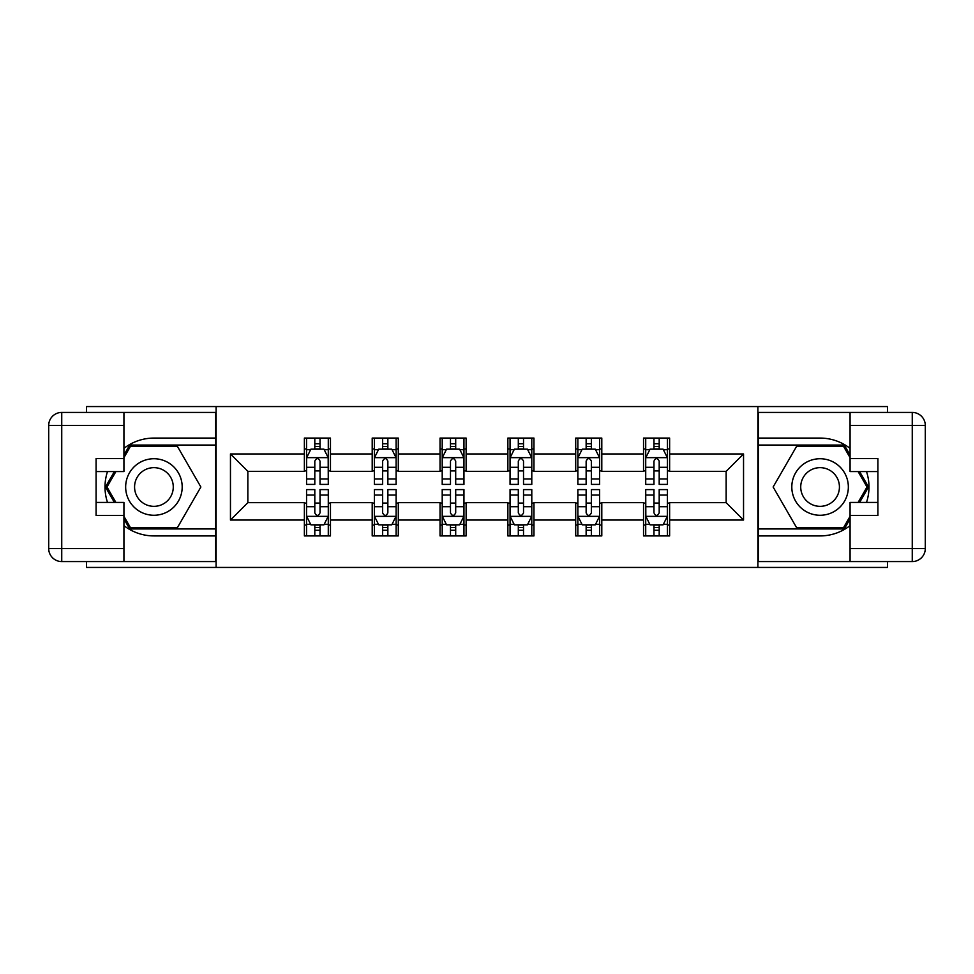 <?xml version="1.0" encoding="UTF-8"?>
<svg xmlns="http://www.w3.org/2000/svg" width="974" height="974" viewBox="0 0 974 974"><rect width="100%" height="100%" fill="white"/><g stroke="black" fill="none" stroke-linecap="round" stroke-linejoin="round"><path stroke-width="1.46" d="M86.528 561.572L86.528 567.44L887.472 567.44L887.472 561.572M887.472 412.428L887.472 406.56L757.894 406.56L757.894 567.44M757.894 406.56L86.528 406.56L86.528 412.428M216.106 567.44L216.106 406.56M669.625 453.957L669.625 438.081L643.534 438.081L643.534 453.957L601.798 453.957L601.798 438.081L575.707 438.081L575.707 453.957L533.959 453.957L533.959 438.081L507.868 438.081L507.868 453.957L466.132 453.957L466.132 438.081L440.041 438.081L440.041 453.957L398.293 453.957L398.293 438.081L372.202 438.081L372.202 453.957L330.466 453.957L330.466 438.081L304.375 438.081L304.375 453.957L230.461 453.957L230.461 520.043L247.846 502.657L304.375 502.657L304.375 535.919L330.466 535.919L330.466 502.657L372.202 502.657L372.202 535.919L398.293 535.919L398.293 502.657L440.041 502.657L440.041 535.919L466.132 535.919L466.132 502.657L507.868 502.657L507.868 535.919L533.959 535.919L533.959 502.657L575.707 502.657L575.707 535.919L601.798 535.919L601.798 502.657L643.534 502.657L643.534 535.919L669.625 535.919L669.625 502.657L726.154 502.657L726.154 471.343L669.625 471.343L669.625 453.957L743.539 453.957L743.539 520.043L669.625 520.043M643.534 520.043L601.798 520.043M575.707 520.043L533.959 520.043M507.868 520.043L466.132 520.043M440.041 520.043L398.293 520.043M372.202 520.043L330.466 520.043M304.375 520.043L230.461 520.043M643.534 453.957L643.534 471.343L601.798 471.343L601.798 453.957M575.707 453.957L575.707 471.343L533.959 471.343L533.959 453.957M507.868 453.957L507.868 471.343L466.132 471.343L466.132 453.957M440.041 453.957L440.041 471.343L398.293 471.343L398.293 453.957M372.202 453.957L372.202 471.343L330.466 471.343L330.466 453.957M304.375 453.957L304.375 471.343L247.846 471.343L230.461 453.957M247.846 471.343L247.846 502.657M743.539 520.043L726.154 502.657M726.154 471.343L743.539 453.957M304.375 448.953L306.554 448.953M314.809 448.953L320.032 448.953M328.287 448.953L330.466 448.953M304.375 470.917L306.554 470.917M314.809 470.917L320.032 470.917M328.287 470.917L330.466 470.917M304.375 503.083L306.554 503.083M314.809 503.083L320.032 503.083M328.287 503.083L330.466 503.083M304.375 525.047L306.554 525.047M314.809 525.047L320.032 525.047M328.287 525.047L330.466 525.047M372.202 503.083L374.381 503.083M382.648 503.083L387.859 503.083M396.126 503.083L398.293 503.083M372.202 525.047L374.381 525.047M382.648 525.047L387.859 525.047M396.126 525.047L398.293 525.047M372.202 448.953L374.381 448.953M382.648 448.953L387.859 448.953M396.126 448.953L398.293 448.953M372.202 470.917L374.381 470.917M382.648 470.917L387.859 470.917M396.126 470.917L398.293 470.917M440.041 503.083L442.208 503.083M450.475 503.083L455.698 503.083M463.953 503.083L466.132 503.083M440.041 525.047L442.208 525.047M450.475 525.047L455.698 525.047M463.953 525.047L466.132 525.047M440.041 448.953L442.208 448.953M450.475 448.953L455.698 448.953M463.953 448.953L466.132 448.953M440.041 470.917L442.208 470.917M450.475 470.917L455.698 470.917M463.953 470.917L466.132 470.917M507.868 503.083L510.047 503.083M518.302 503.083L523.525 503.083M531.792 503.083L533.959 503.083M507.868 525.047L510.047 525.047M518.302 525.047L523.525 525.047M531.792 525.047L533.959 525.047M507.868 448.953L510.047 448.953M518.302 448.953L523.525 448.953M531.792 448.953L533.959 448.953M507.868 470.917L510.047 470.917M518.302 470.917L523.525 470.917M531.792 470.917L533.959 470.917M575.707 503.083L577.874 503.083M586.141 503.083L591.352 503.083M599.619 503.083L601.798 503.083M575.707 525.047L577.874 525.047M586.141 525.047L591.352 525.047M599.619 525.047L601.798 525.047M575.707 448.953L577.874 448.953M586.141 448.953L591.352 448.953M599.619 448.953L601.798 448.953M575.707 470.917L577.874 470.917M586.141 470.917L591.352 470.917M599.619 470.917L601.798 470.917M643.534 503.083L645.713 503.083M653.968 503.083L659.191 503.083M667.446 503.083L669.625 503.083M643.534 525.047L645.713 525.047M653.968 525.047L659.191 525.047M667.446 525.047L669.625 525.047M643.534 448.953L645.713 448.953M653.968 448.953L659.191 448.953M667.446 448.953L669.625 448.953M643.534 470.917L645.713 470.917M653.968 470.917L659.191 470.917M667.446 470.917L669.625 470.917M320.032 443.73L314.809 443.73M328.287 478.94L320.032 478.94L320.032 484.395L328.287 484.395L328.177 457.646L306.652 457.646L306.554 484.395L314.809 484.395L314.809 478.94L306.554 478.94M306.554 457.865L306.554 438.081M328.287 457.865L328.287 438.081M328.177 457.646L323.94 449.172L310.901 449.172L306.664 457.646M314.809 449.172L314.809 438.081M320.032 438.081L320.032 449.172M320.032 478.94L320.032 461.128C318.291 457.78 316.55 457.78 314.809 461.128L314.809 478.94M314.809 530.27L320.032 530.27M306.554 495.06L314.809 495.06L314.809 489.605L306.554 489.605L306.554 516.135L310.901 524.828L323.94 524.828L328.287 516.135L328.287 489.605L320.032 489.605L320.032 495.06L328.287 495.06M328.287 516.135L328.287 535.919M306.554 516.135L306.554 535.919M320.032 524.828L320.032 535.919M314.809 535.919L314.809 524.828M314.809 495.06L314.809 512.872C316.55 516.22 318.291 516.22 320.032 512.872L320.032 495.06M168.064 462.528A28.258 28.258 0 0 0 129.445 472.865A28.258 28.258 0 0 0 139.793 511.472A28.258 28.258 0 0 0 178.4 501.135A28.258 28.258 0 0 0 168.064 462.528M163.595 470.247A19.346 19.346 0 0 0 137.164 477.321A19.346 19.346 0 0 0 144.249 503.753A19.346 19.346 0 0 0 170.681 496.679A19.346 19.346 0 0 0 163.595 470.247M123.929 457.658L130.455 446.348L177.402 446.348L200.875 487L177.402 527.652L130.455 527.652L123.929 516.342M115.894 502.438L106.982 487L115.894 471.562M834.207 462.528A28.258 28.258 0 0 0 795.6 472.865A28.258 28.258 0 0 0 805.936 511.472A28.258 28.258 0 0 0 844.555 501.135A28.258 28.258 0 0 0 834.207 462.528M829.751 470.247A19.346 19.346 0 0 0 803.319 477.321A19.346 19.346 0 0 0 810.405 503.753A19.346 19.346 0 0 0 836.836 496.679A19.346 19.346 0 0 0 829.751 470.247M850.071 516.342L843.545 527.652L796.598 527.652L773.125 487L796.598 446.348L843.545 446.348L850.071 457.658M858.106 471.562L867.018 487L858.106 502.438M123.929 525.631A48.919 48.919 0 0 0 153.929 535.919L215.668 535.919L215.668 561.572L61.739 561.572A13.039 13.039 0 0 1 48.7 548.532L48.7 425.468A13.039 13.039 0 0 1 61.739 412.428L123.929 412.428L123.929 471.562L96.097 471.562M123.929 412.428L215.668 412.428L215.668 438.081L153.929 438.081A48.919 48.919 0 0 0 123.929 448.369M107.505 471.562A48.919 48.919 0 0 0 107.505 502.438M215.668 535.919L215.668 438.081M96.097 502.438L123.929 502.438L123.929 561.572M123.929 458.523L96.097 458.523L96.097 515.477L123.929 515.477M215.668 445.045L129.7 445.045L123.929 455.041M123.929 518.959L129.7 528.955L215.668 528.955M114.384 471.562L105.472 487L114.384 502.438M850.071 448.369A48.919 48.919 0 0 0 820.071 438.081L758.332 438.081L758.332 412.428L912.261 412.428A13.039 13.039 0 0 1 925.3 425.468L925.3 548.532A13.039 13.039 0 0 1 912.261 561.572L850.071 561.572L850.071 502.438L877.903 502.438M850.071 561.572L758.332 561.572L758.332 535.919L820.071 535.919A48.919 48.919 0 0 0 850.071 525.631M866.495 502.438A48.919 48.919 0 0 0 866.495 471.562M758.332 438.081L758.332 535.919M877.903 471.562L850.071 471.562L850.071 412.428M850.071 515.477L877.903 515.477L877.903 458.523L850.071 458.523M758.332 528.955L844.3 528.955L850.071 518.959M850.071 455.041L844.3 445.045L758.332 445.045M859.616 502.438L868.528 487L859.616 471.562M387.859 443.73L382.648 443.73M396.126 478.94L387.859 478.94L387.859 484.395L396.126 484.395L396.126 457.865L391.779 449.172L378.728 449.172L374.381 457.865L374.381 484.395L382.648 484.395L382.648 478.94L374.381 478.94M374.381 457.865L374.381 438.081M396.126 457.865L396.126 438.081M382.648 449.172L382.648 438.081M387.859 438.081L387.859 449.172M387.859 478.94L387.859 461.128C386.118 457.78 384.389 457.78 382.648 461.128L382.648 478.94M455.698 443.73L450.475 443.73M463.953 478.94L455.698 478.94L455.698 484.395L463.953 484.395L463.953 457.865L459.606 449.172L446.567 449.172L442.208 457.865L442.208 484.395L450.475 484.395L450.475 478.94L442.208 478.94M442.208 457.865L442.208 438.081M463.953 457.865L463.953 438.081M450.475 449.172L450.475 438.081M455.698 438.081L455.698 449.172M455.698 478.94L455.698 461.128C453.957 457.78 452.216 457.78 450.475 461.128L450.475 478.94M382.648 530.27L387.859 530.27M374.381 495.06L382.648 495.06L382.648 489.605L374.381 489.605L374.381 516.135L378.728 524.828L391.779 524.828L396.126 516.135L396.126 489.605L387.859 489.605L387.859 495.06L396.126 495.06M396.126 516.135L396.126 535.919M374.381 516.135L374.381 535.919M387.859 524.828L387.859 535.919M382.648 535.919L382.648 524.828M382.648 495.06L382.648 512.872C384.377 516.22 386.118 516.22 387.859 512.872L387.859 495.06M450.475 530.27L455.698 530.27M442.208 495.06L450.475 495.06L450.475 489.605L442.208 489.605L442.208 516.135L446.567 524.828L459.606 524.828L463.953 516.135L463.953 489.605L455.698 489.605L455.698 495.06L463.953 495.06M463.953 516.135L463.953 535.919M442.208 516.135L442.208 535.919M455.698 524.828L455.698 535.919M450.475 535.919L450.475 524.828M450.475 495.06L450.475 512.872C452.216 516.22 453.957 516.22 455.698 512.872L455.698 495.06M523.525 443.73L518.302 443.73M531.792 478.94L523.525 478.94L523.525 484.395L531.792 484.395L531.792 457.865L527.433 449.172L514.394 449.172L510.047 457.865L510.047 484.395L518.302 484.395L518.302 478.94L510.047 478.94M510.047 457.865L510.047 438.081M531.792 457.865L531.792 438.081M518.302 449.172L518.302 438.081M523.525 438.081L523.525 449.172M523.525 478.94L523.525 461.128C521.784 457.78 520.043 457.78 518.302 461.128L518.302 478.94M591.352 443.73L586.141 443.73M599.619 478.94L591.352 478.94L591.352 484.395L599.619 484.395L599.619 457.865L595.272 449.172L582.221 449.172L577.874 457.865L577.874 484.395L586.141 484.395L586.141 478.94L577.874 478.94M577.874 457.865L577.874 438.081M599.619 457.865L599.619 438.081M586.141 449.172L586.141 438.081M591.352 438.081L591.352 449.172M591.352 478.94L591.352 461.128C589.623 457.78 587.882 457.78 586.141 461.128L586.141 478.94M659.191 443.73L653.968 443.73M667.446 478.94L659.191 478.94L659.191 484.395L667.446 484.395L667.446 457.865L663.099 449.172L650.06 449.172L645.713 457.865L645.713 484.395L653.968 484.395L653.968 478.94L645.713 478.94M645.713 457.865L645.713 438.081M667.446 457.865L667.446 438.081M653.968 449.172L653.968 438.081M659.191 438.081L659.191 449.172M659.191 478.94L659.191 461.128C657.45 457.78 655.709 457.78 653.968 461.128L653.968 478.94M518.302 530.27L523.525 530.27M510.047 495.06L518.302 495.06L518.302 489.605L510.047 489.605L510.047 516.135L514.394 524.828L527.433 524.828L531.792 516.135L531.792 489.605L523.525 489.605L523.525 495.06L531.792 495.06M531.792 516.135L531.792 535.919M510.047 516.135L510.047 535.919M523.525 524.828L523.525 535.919M518.302 535.919L518.302 524.828M518.302 495.06L518.302 512.872C520.043 516.22 521.784 516.22 523.525 512.872L523.525 495.06M586.141 530.27L591.352 530.27M577.874 495.06L586.141 495.06L586.141 489.605L577.874 489.605L577.874 516.135L582.221 524.828L595.272 524.828L599.619 516.135L599.619 489.605L591.352 489.605L591.352 495.06L599.619 495.06M599.619 516.135L599.619 535.919M577.874 516.135L577.874 535.919M591.352 524.828L591.352 535.919M586.141 535.919L586.141 524.828M586.141 495.06L586.141 512.872C587.882 516.22 589.611 516.22 591.352 512.872L591.352 495.06M653.968 530.27L659.191 530.27M645.713 495.06L653.968 495.06L653.968 489.605L645.713 489.605L645.823 516.354L667.348 516.354L667.446 489.605L659.191 489.605L659.191 495.06L667.446 495.06M667.446 516.135L667.446 535.919M645.713 516.135L645.713 535.919M645.823 516.354L650.06 524.828L663.099 524.828L667.336 516.354M659.191 524.828L659.191 535.919M653.968 535.919L653.968 524.828M653.968 495.06L653.968 512.872C655.709 516.22 657.45 516.22 659.191 512.872L659.191 495.06M306.554 449.696L310.633 449.696M324.208 449.696L328.287 449.696M314.809 467.289L306.554 467.289M328.287 467.289L320.032 467.289M320.032 446.506L314.809 446.506M306.664 516.354L328.177 516.354M328.287 524.304L324.208 524.304M310.633 524.304L306.554 524.304M320.032 506.711L328.287 506.711M306.554 506.711L314.809 506.711M314.809 527.494L320.032 527.494M123.929 425.468L61.739 425.468L61.739 548.532L123.929 548.532M48.7 425.468L61.739 425.468L61.739 412.428M61.739 561.572L61.739 548.532L48.7 548.532M850.071 548.532L912.261 548.532L912.261 425.468L850.071 425.468M925.3 548.532L912.261 548.532L912.261 561.572M912.261 412.428L912.261 425.468L925.3 425.468M396.016 457.646L374.491 457.646M374.381 449.696L378.472 449.696M392.035 449.696L396.126 449.696M382.648 467.289L374.381 467.289M396.126 467.289L387.859 467.289M387.859 446.506L382.648 446.506M463.843 457.646L442.318 457.646M442.208 449.696L446.299 449.696M459.862 449.696L463.953 449.696M450.475 467.289L442.208 467.289M463.953 467.289L455.698 467.289M455.698 446.506L450.475 446.506M374.491 516.354L396.016 516.354M396.126 524.304L392.035 524.304M378.472 524.304L374.381 524.304M387.859 506.711L396.126 506.711M374.381 506.711L382.648 506.711M382.648 527.494L387.859 527.494M442.318 516.354L463.843 516.354M463.953 524.304L459.862 524.304M446.299 524.304L442.208 524.304M455.698 506.711L463.953 506.711M442.208 506.711L450.475 506.711M450.475 527.494L455.698 527.494M531.682 457.646L510.157 457.646M510.047 449.696L514.138 449.696M527.701 449.696L531.792 449.696M518.302 467.289L510.047 467.289M531.792 467.289L523.525 467.289M523.525 446.506L518.302 446.506M599.509 457.646L577.984 457.646M577.874 449.696L581.965 449.696M595.528 449.696L599.619 449.696M586.141 467.289L577.874 467.289M599.619 467.289L591.352 467.289M591.352 446.506L586.141 446.506M667.336 457.646L645.823 457.646M645.713 449.696L649.792 449.696M663.367 449.696L667.446 449.696M653.968 467.289L645.713 467.289M667.446 467.289L659.191 467.289M659.191 446.506L653.968 446.506M510.157 516.354L531.682 516.354M531.792 524.304L527.701 524.304M514.138 524.304L510.047 524.304M523.525 506.711L531.792 506.711M510.047 506.711L518.302 506.711M518.302 527.494L523.525 527.494M577.984 516.354L599.509 516.354M599.619 524.304L595.528 524.304M581.965 524.304L577.874 524.304M591.352 506.711L599.619 506.711M577.874 506.711L586.141 506.711M586.141 527.494L591.352 527.494M667.446 524.304L663.367 524.304M649.792 524.304L645.713 524.304M659.191 506.711L667.446 506.711M645.713 506.711L653.968 506.711M653.968 527.494L659.191 527.494"/></g></svg>
